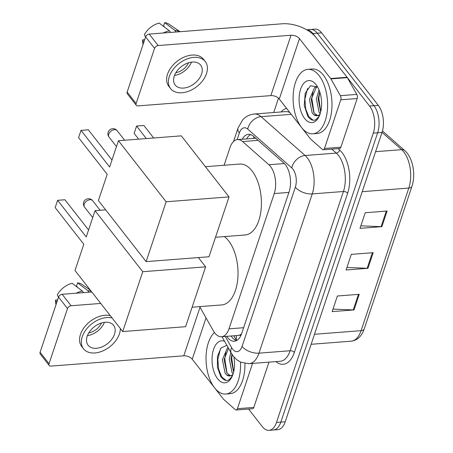 <?xml version="1.0" encoding="UTF-8"?>
<svg xmlns="http://www.w3.org/2000/svg" width="453" height="453" viewBox="0 0 453 453"><rect width="100%" height="100%" fill="white"/><g stroke="black" fill="none" stroke-linecap="round" stroke-linejoin="round"><path stroke-width="0.68" d="M199.688 306.636L213.335 330.786A19.4 10.283 -94.4 0 0 214.807 333.006A19.4 10.283 -94.4 0 0 221.528 336.738A19.4 10.283 -94.4 0 0 228.975 328.844L274.246 193.556A19.4 10.283 -94.4 0 0 268.889 164.745L242.576 141.557A19.4 10.283 -94.4 0 0 237.485 139.581A19.4 10.283 -94.4 0 0 230.039 147.474L224.088 165.266M237.689 335.48L239.394 335.152A6.467 3.426 -94.4 0 0 241.058 335.112M241.568 333.85A19.4 10.283 85.6 0 1 239.394 335.152M255.702 138.25L237.485 139.581M226.749 336.336A19.4 10.283 -94.4 0 0 227.576 337.496A19.4 10.283 -94.4 0 0 234.303 341.228A19.4 10.283 -94.4 0 0 241.749 333.329L289.11 191.783A19.4 10.283 -94.4 0 0 283.754 162.972L253.499 136.308A19.4 10.283 -94.4 0 0 248.408 134.331A19.4 10.283 -94.4 0 0 242.253 139.213M236.455 340.611A19.4 10.283 85.6 0 1 231.953 337.157A19.4 10.283 85.6 0 1 231.126 335.996M306.721 29.802A19.4 10.283 85.6 0 1 312.904 33.545L369.563 106.047A19.4 10.283 85.6 0 1 373.283 133.103L276.472 422.456A19.4 10.283 85.6 0 1 269.02 430.35A19.4 10.283 85.6 0 1 262.298 426.618L248.561 409.036M273.708 112.52L278.504 98.182M306.681 29.779L314.931 29.139A19.4 10.283 85.6 0 1 321.653 32.871L378.312 105.368A19.4 10.283 85.6 0 1 382.032 132.429L285.22 421.777L280.843 422.117A19.4 10.283 85.6 0 1 273.397 430.01A19.4 10.283 85.6 0 0 280.843 422.117L377.66 132.769L280.843 422.117L276.472 422.456M378.312 105.368L373.935 105.708A19.4 10.283 85.6 0 1 377.66 132.769A19.4 10.283 85.6 0 0 373.935 105.708L317.281 33.211L373.935 105.708L369.563 106.047M310.56 29.479A19.4 10.283 85.6 0 1 317.281 33.211A19.4 10.283 85.6 0 0 310.56 29.479M246.625 138.873A19.4 10.283 85.6 0 1 250.628 134.609M387.105 211.041L365.237 212.734L360.01 228.352L381.885 226.653L387.105 211.041M360.854 225.826L381.086 226.67A5.176 2.735 18.5 0 0 381.885 226.653M359.246 294.308L337.377 296.002L332.151 311.613L354.025 309.92L359.246 294.308M332.995 309.093L353.227 309.931A5.176 2.735 18.5 0 0 354.025 309.92M373.176 252.678L351.307 254.371L346.081 269.982L367.955 268.289L373.176 252.678M346.924 267.457L367.156 268.301A5.176 2.735 18.5 0 0 367.955 268.289M285.22 421.777A19.4 10.283 85.6 0 1 277.768 429.671L269.02 430.35M240.481 362.083A32.333 17.135 85.6 0 1 225.792 394.036A32.333 17.135 85.6 0 1 214.586 387.819A32.333 17.135 85.6 0 1 214.445 332.525M244.92 363.493A32.333 17.135 85.6 0 1 230.164 393.697L225.792 394.036M233.918 356.953A21.081 11.172 85.6 0 1 231.523 377.666A21.081 11.172 85.6 0 1 217.616 378.759A21.081 11.172 85.6 0 1 212.61 353.114A21.081 11.172 85.6 0 1 224.575 341.256M226.868 345.322L220.99 347.978L217.429 356.488L217.434 367.332L220.702 376.352C223.176 379.942 225.809 381.177 228.606 380.056L231.981 376.788M228.539 348.272L224.122 359.54L226.834 372.978L230.566 375.837M228.057 347.428L227.48 347.825L222.389 359.676L225.101 373.113L226.664 374.937A14.615 7.746 85.6 0 0 229.892 375.945A14.615 7.746 85.6 0 0 232.95 374.427M231.908 354.184L231.07 359.002L233.612 372.173M230.849 352.36L229.331 359.138L232.044 372.576L233.114 373.929M232.298 376.103L226.664 374.937M232.151 354.569L231.732 358.283L233.657 371.97M225.843 352.287L224.79 358.821L227.01 373.232M220.526 348.572L217.842 359.359L218.606 369.133L221.732 376.856L226.109 380.441M252.564 363.414L237.417 408.68L253.822 407.411A3.233 1.716 85.6 0 1 252.581 408.725L236.177 409.999A3.233 1.716 -94.4 0 0 237.417 408.68M268.969 362.145L253.822 407.411M49.224 365.497L40.277 354.048A3.233 2.14 -38 0 1 40.09 352.27L49.037 363.719A3.233 2.14 142 0 0 49.224 365.497A3.233 2.14 142 0 0 50.9 366.109L183.771 355.815A6.467 3.42 -161.5 0 1 192.225 359.206L223.403 399.104A3.233 1.716 -94.4 0 0 223.674 399.399L235.328 409.665A3.233 1.716 -94.4 0 0 236.177 409.999M58.55 297.106A3.233 2.14 -38 0 1 62.157 294.291L71.098 305.741A3.233 2.14 142 0 0 67.497 308.555L58.55 297.106L40.09 352.27M91.795 291.998L62.157 294.291M67.497 308.555L49.037 363.719M71.098 305.741L100.742 303.442M87.18 336.324A16.166 10.713 142 0 0 88.109 345.22A16.166 10.713 142 0 0 102.061 346.879A16.166 10.713 142 0 0 114.518 334.206A16.166 10.713 142 0 0 113.584 325.311A16.166 10.713 142 0 0 99.632 323.652A16.166 10.713 142 0 0 87.18 336.324M87.44 335.605A16.166 10.713 142 0 0 104.417 322.338M88.771 332.921A12.933 8.573 142 0 0 101.495 322.978M110.294 315.667A21.987 14.575 142 0 0 80.464 334.416A21.987 14.575 142 0 0 81.733 346.517L83.522 348.804A21.987 14.575 142 0 0 102.497 351.058A21.987 14.575 142 0 0 119.439 333.827A21.987 14.575 142 0 0 120.356 328.55M112.084 317.955A21.987 14.575 142 0 0 82.253 336.704A21.987 14.575 142 0 0 83.522 348.804M91.223 291.262A21.342 14.145 142 0 0 87.791 290.605L77.61 282.853L76.54 286.058L77.627 287.451M89.043 292.213L87.791 290.605M58.454 297.395L57.35 294.824A16.812 11.144 142 0 1 72.14 283.278L82.321 291.03L83.579 292.632M82.321 291.03A21.342 14.145 142 0 0 76.132 293.21M90.3 290.084L81.976 284.405A16.812 11.144 142 0 0 77.61 282.853M57.627 299.875L55.611 300.028L56.716 302.598M55.611 300.028A16.812 11.144 142 0 0 56.036 304.62M224.337 236.596A35.566 18.85 85.6 0 1 228.612 240.837A35.566 18.85 85.6 0 1 237.678 279.807A35.566 18.85 85.6 0 1 221.783 304.92L192.112 307.219M86.234 236.947L57.61 200.317L55.175 207.604L83.799 244.235L75.005 270.515L122.718 331.562L142.74 271.715L95.028 210.668L86.234 236.947M88.567 229.982L64.938 199.75L57.61 200.317M95.028 210.668L105.657 209.841M142.74 271.715L205.622 266.845L198.374 257.57M205.622 266.845L185.594 326.692L122.718 331.562M205.43 166.71L239.694 164.054A35.566 18.85 85.6 0 1 252.015 170.894A35.566 18.85 85.6 0 1 261.081 209.864A35.566 18.85 85.6 0 1 245.186 234.977L215.515 237.276M109.637 167.004L81.013 130.373L78.573 137.661L107.202 174.292L98.409 200.571L146.115 261.619L166.143 201.772L118.431 140.724L109.637 167.004M111.97 160.039L88.341 129.807L81.013 130.373M118.431 140.724L181.313 135.849L229.025 196.902L208.997 256.749L146.115 261.619M166.143 201.772L229.025 196.902M146.33 138.561L136.568 126.07L143.895 125.504L153.658 137.995M138.663 139.156L134.128 133.352L136.568 126.07M340.764 99.813A3.233 1.716 -94.4 0 0 340.39 95.674L330.911 78.901A3.233 1.716 -94.4 0 0 330.662 78.533L347.066 77.259A3.233 1.716 85.6 0 1 347.315 77.633L356.794 94.405A3.233 1.716 85.6 0 1 357.168 98.544L340.764 99.813L324.484 148.476L340.888 147.202A3.233 1.716 85.6 0 1 339.642 148.522L323.238 149.79A3.233 1.716 -94.4 0 0 324.484 148.476M357.168 98.544L340.888 147.202M347.066 77.259L315.888 37.361A25.866 13.686 18.5 0 0 282.089 23.794L149.218 34.088L158.165 45.538L291.036 35.243A6.467 3.42 -161.5 0 1 299.484 38.635L330.662 78.533M136.291 105.294L127.344 93.845A3.233 2.14 -38 0 1 127.157 92.067L136.104 103.511A3.233 2.14 142 0 0 136.291 105.294A3.233 2.14 142 0 0 137.967 105.9L270.837 95.611A6.467 3.42 -161.5 0 1 279.286 99.003L310.464 138.901A3.233 1.716 -94.4 0 0 310.735 139.19L322.394 149.462A3.233 1.716 -94.4 0 0 323.238 149.79M158.165 45.538A3.233 2.14 142 0 0 154.558 48.346L145.611 36.903L127.157 92.067M145.611 36.903A3.233 2.14 -38 0 1 149.218 34.088M154.558 48.346L136.104 103.511M174.241 76.121A16.166 10.713 142 0 0 175.169 85.017A16.166 10.713 142 0 0 189.127 86.67A16.166 10.713 142 0 0 201.579 74.003A16.166 10.713 142 0 0 200.651 65.107A16.166 10.713 142 0 0 186.698 63.448A16.166 10.713 142 0 0 174.241 76.121M174.501 75.396A16.166 10.713 142 0 0 191.477 62.129M175.832 72.718A12.933 8.573 142 0 0 188.556 62.774M205.237 61.523L203.448 59.23A21.987 14.575 142 0 0 184.467 56.976A21.987 14.575 142 0 0 167.531 74.213A21.987 14.575 142 0 0 168.799 86.308L170.588 88.601A21.987 14.575 142 0 0 189.564 90.855A21.987 14.575 142 0 0 206.5 73.618A21.987 14.575 142 0 0 205.237 61.523A21.987 14.575 142 0 0 186.257 59.269A21.987 14.575 142 0 0 169.32 76.5A21.987 14.575 142 0 0 170.588 88.601M179.881 31.71A21.342 14.145 142 0 0 174.852 30.402L164.671 22.65L163.601 25.849L164.694 27.248M176.109 32.004L174.852 30.402M145.521 37.186L144.416 34.621A16.812 11.144 142 0 1 159.207 23.075L169.388 30.821L170.639 32.429M169.388 30.821A21.342 14.145 142 0 0 163.193 33.007M180.034 31.699L169.043 24.196A16.812 11.144 142 0 0 164.671 22.65M144.688 39.666L142.672 39.824L143.777 42.389M142.672 39.824A16.812 11.144 142 0 0 143.103 44.417M319.065 75.572A32.333 17.135 85.6 0 1 327.304 110.996A32.333 17.135 85.6 0 1 312.853 133.828A32.333 17.135 85.6 0 1 301.653 127.61A32.333 17.135 85.6 0 1 293.408 92.186A32.333 17.135 85.6 0 1 307.859 69.354A32.333 17.135 85.6 0 1 319.065 75.572M307.859 69.354L312.236 69.015A32.333 17.135 85.6 0 1 323.436 75.232A32.333 17.135 85.6 0 1 331.681 110.657A32.333 17.135 85.6 0 1 317.23 133.488L312.853 133.828M304.682 118.556A21.081 11.172 85.6 0 1 300.633 89.15A21.081 11.172 85.6 0 1 316.035 84.626A21.081 11.172 85.6 0 1 316.047 84.643A21.081 11.172 85.6 0 1 318.589 117.463A21.081 11.172 85.6 0 1 304.682 118.556M317.576 86.942L310.452 85.736L305.186 93.375L304.274 105.566L307.763 116.149C310.237 119.734 312.876 120.968 315.673 119.847L319.042 116.585M317.4 86.789L316.279 87.48L311.188 99.332L313.901 112.774L317.627 115.628M316.987 86.466L314.546 87.616L309.45 99.467L312.162 112.905L313.731 114.734A14.615 7.746 85.6 0 0 316.953 115.736A14.615 7.746 85.6 0 0 320.016 114.218M319.727 91.823L318.131 98.794L320.673 111.97M319.025 89.926L316.398 98.93L319.105 112.367L320.175 113.726M319.359 115.9L313.731 114.734M319.756 91.897L318.799 98.08L320.724 111.766M312.904 92.084L311.851 98.618L314.071 113.029M307.587 88.369L304.909 99.156L305.667 108.93L308.793 116.653L313.176 120.232M236.709 335.565A19.4 10.883 150.5 0 0 236.63 340.514M254.082 136.823A19.4 14.445 131.4 0 0 253.369 138.352M243.629 327.706L228.975 328.844M258.091 140.356L242.576 141.557M284.359 163.544L268.889 164.745M288.895 192.417L274.246 193.556M225.294 336.449L231.636 347.672A12.933 6.852 -94.4 0 0 232.621 349.155A12.933 6.852 -94.4 0 0 242.066 346.375L295.35 187.129A12.933 6.852 -94.4 0 0 292.87 169.094A12.933 6.852 -94.4 0 0 291.783 167.921L247.706 129.088A12.933 6.852 -94.4 0 0 239.348 133.035L237.151 139.615M289.965 112.667A25.866 13.709 -94.4 0 0 285.418 111.614L254.252 114.026A25.866 13.709 85.6 0 1 261.041 116.664L305.112 155.504A25.866 13.709 85.6 0 1 307.287 157.837A25.866 13.709 85.6 0 1 312.247 193.912L258.969 353.159A25.866 13.709 85.6 0 1 249.037 363.691L280.203 361.273A25.866 13.709 -94.4 0 0 290.135 350.747L343.419 191.5A25.866 13.709 -94.4 0 0 338.453 155.419A25.866 13.709 -94.4 0 0 336.279 153.086L331.789 149.128M338.091 148.641L339.608 149.983A29.1 15.419 85.6 0 1 347.644 193.199L294.359 352.44A3.233 1.71 18.5 0 0 290.135 350.747L258.969 353.159A12.933 6.84 -161.5 0 1 242.066 346.375M339.608 149.983A3.233 2.407 -48.6 0 1 336.279 153.086L305.112 155.504A12.933 9.632 131.4 0 0 291.783 167.921M294.359 352.44A29.1 15.419 85.6 0 1 275.894 361.607M281.109 111.948A29.1 15.419 85.6 0 1 286.613 108.38M373.283 133.103L382.032 132.429M312.904 33.545L321.653 32.871M295.35 187.129A12.933 6.84 -161.5 0 0 312.247 193.912L343.419 191.5A3.233 1.71 18.5 0 1 347.644 193.199M247.706 129.088A12.933 9.632 131.4 0 1 261.041 116.664L291.262 114.326M239.348 133.035A12.933 6.84 -161.5 0 1 238.023 128.08L233.533 141.489M231.636 347.672A12.933 7.254 150.5 0 0 231.313 353.187L221.998 336.704M382.468 130.968L404.739 150.594A6.467 4.813 131.4 0 0 401.664 149.66L382.049 132.378M404.739 150.594C412.825 157.412 415.984 174.671 411.953 186.308A6.467 3.42 -161.5 0 1 408.804 188.069A25.866 13.709 -94.4 0 0 401.664 149.66L375.594 151.676M314.495 334.274L361.092 330.662A6.467 3.42 18.5 0 0 364.24 328.901C361.681 336.302 357.321 340.396 351.16 341.194A25.866 13.709 -94.4 0 0 361.092 330.662L408.804 188.069L362.207 191.681M372.366 252.74L367.156 268.301M358.436 294.371L353.227 309.931M386.296 211.104L381.086 226.67M200.028 307.236L183.771 355.815M206.047 317.893L192.225 359.206M84.207 204.229A5.176 3.431 142 0 0 84.507 207.078A5.176 5.176 0 0 1 87.706 198.793A5.176 5.176 0 0 1 92.661 200.707A5.176 3.431 142 0 0 89.977 199.728A5.176 3.431 142 0 0 84.207 204.229M108.703 134.201A5.176 3.431 142 0 0 109.003 137.049A5.176 5.176 0 0 1 112.202 128.765A5.176 5.176 0 0 1 117.157 130.679A5.176 3.431 142 0 0 114.473 129.7A5.176 3.431 142 0 0 108.703 134.201M291.036 35.243L270.837 95.611M299.484 38.635L279.286 99.003M347.315 77.633L330.911 78.901M340.39 95.674L356.794 94.405M233.827 335.786L236.528 340.571M237.978 335.463L221.528 336.738M231.313 353.187L233.363 356.268L236.483 359.512L240.843 362.253L249.037 363.691M254.252 114.026C247.978 114.711 244.303 117.961 242.638 119.926L238.023 128.08M411.953 186.308L364.24 328.901M351.16 341.194L311.143 344.291M92.718 217.582L84.507 207.078M100.13 210.271L92.661 200.707M116.466 146.602L109.003 137.049M124.626 140.243L117.157 130.679"/></g></svg>
